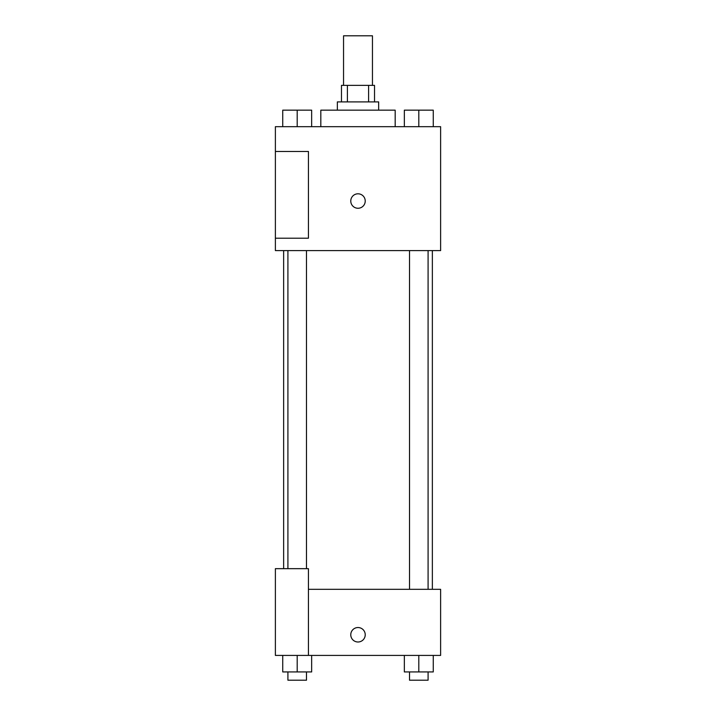 <?xml version="1.0" encoding="UTF-8"?>
<svg xmlns="http://www.w3.org/2000/svg" width="716" height="716" viewBox="0 0 716 716"><rect width="100%" height="100%" fill="white"/><g stroke="black" fill="none" stroke-linecap="round" stroke-linejoin="round"><path stroke-width="1.07" d="M372.454 85.365L372.454 35.8L343.546 35.8L343.546 85.365M347.403 101.896L347.403 85.365L341.478 85.365L341.478 101.896M347.403 85.365L374.522 85.365L374.522 101.896M368.597 101.896L368.597 85.365M337.343 110.157L337.343 101.896L378.657 101.896L378.657 110.157M395.178 126.678L395.178 110.157L320.822 110.157L320.822 126.678M275.383 126.678L440.617 126.678L440.617 250.6L275.383 250.6L275.383 238.204L308.435 238.204L308.435 151.461L275.383 151.461L275.383 126.678M350.768 201.035A7.232 7.232 0 0 1 361.616 194.77A7.232 7.232 0 0 1 361.616 207.291A7.232 7.232 0 0 1 350.768 201.035M275.383 151.461L275.383 238.204M308.435 589.322L440.617 589.322L440.617 655.417L275.383 655.417L275.383 568.665L308.435 568.665L308.435 655.417M350.768 634.761A7.232 7.232 0 0 1 361.616 628.505A7.232 7.232 0 0 1 361.616 641.026A7.232 7.232 0 0 1 350.768 634.761M404.343 655.417L404.343 671.939L433.261 671.939L433.261 655.417L433.261 671.939M418.806 671.939L418.806 655.417M428.087 671.939L428.087 680.2L409.516 680.2L409.516 671.939M282.739 655.417L282.739 671.939L311.657 671.939L311.657 655.417L311.657 671.939M297.194 671.939L297.194 655.417M306.484 671.939L306.484 680.2L287.913 680.2L287.913 671.939M404.343 126.678L404.343 110.157L433.261 110.157L433.261 126.678L433.261 110.157M418.806 126.678L418.806 110.157M428.087 110.157L409.516 110.157M282.739 126.678L282.739 110.157L311.657 110.157L311.657 126.678L311.657 110.157M297.194 126.678L297.194 110.157M306.484 110.157L287.913 110.157M432.357 589.322L432.357 250.6M283.643 568.665L283.643 250.6M409.516 250.6L409.516 589.322M428.087 250.6L428.087 589.322M306.484 568.665L306.484 250.6M287.913 568.665L287.913 250.6"/></g></svg>
